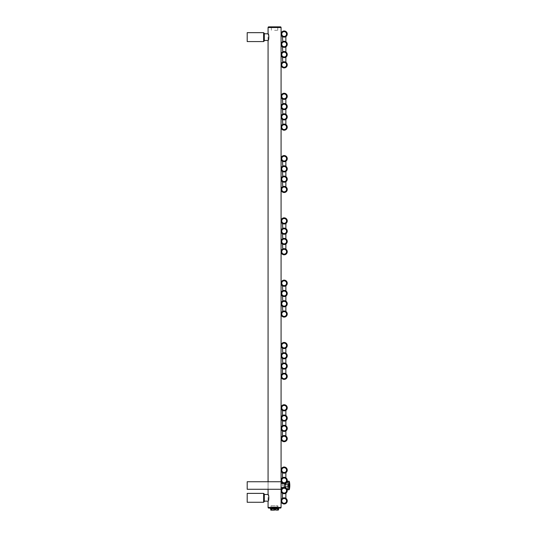 <?xml version="1.0" encoding="UTF-8"?>
<svg xmlns="http://www.w3.org/2000/svg" width="537" height="537" viewBox="0 0 537 537"><rect width="100%" height="100%" fill="white"/><g stroke="black" fill="none" stroke-linecap="round" stroke-linejoin="round"><path stroke-width="0.4" stroke-dasharray="2.69 2.01" d="M247.195 493.375L247.195 502.276M264.305 497.826L264.305 494.49L264.305 497.826M264.305 40.886L264.305 33.354M264.305 33.784L264.305 40.456L264.305 33.784M264.305 501.162L264.305 494.49M268.07 494.49C269.064 494.329 269.064 501.33 268.07 501.162M268.07 481.743L268.07 489.274M268.07 33.784C269.064 33.616 269.064 40.617 268.07 40.456M281.079 481.743L281.079 489.274L281.079 481.743M280.395 26.85L268.755 26.85L280.395 26.85M274.575 26.85L270.708 26.85L278.441 26.85L274.575 26.85L278.441 26.85L277.757 27.535L271.393 27.535L277.757 27.535L271.393 27.535L277.757 27.535L278.441 26.85M274.575 30.273L277.757 30.273L274.575 30.273M268.755 508.096L280.395 508.096M247.195 32.67L247.195 41.571M268.07 27.535L268.07 507.411L281.079 507.411L268.07 507.411L281.079 507.411L281.079 27.535L268.07 27.535M281.079 34.039A3.081 3.081 0 0 1 284.16 30.958A3.081 3.081 0 0 1 287.241 34.039A3.081 3.081 0 0 1 284.16 37.12A3.081 3.081 0 0 1 281.079 34.039M283.449 37.033L282.925 36.858L283.449 37.033M284.932 37.019L285.395 36.858L284.932 37.019M284.932 47.29L285.395 47.128L284.932 47.29M283.449 47.303L282.925 47.128L283.449 47.303M287.241 44.309A3.081 3.081 0 0 1 284.16 47.384A3.081 3.081 0 0 1 281.079 44.309A3.081 3.081 0 0 1 284.16 41.228A3.081 3.081 0 0 1 287.241 44.309A3.081 3.081 0 0 1 284.16 47.384A3.081 3.081 0 0 1 281.079 44.309M283.449 41.309L282.925 41.483L283.449 41.309M284.932 41.322L285.395 41.483L284.932 41.322M283.449 51.579L282.925 51.753L283.449 51.579M284.932 51.592L285.395 51.753L284.932 51.592M281.079 54.573A3.081 3.081 0 0 1 284.16 51.492A3.081 3.081 0 0 1 287.241 54.573A3.081 3.081 0 0 1 284.16 57.654A3.081 3.081 0 0 1 281.079 54.573A3.081 3.081 0 0 1 284.16 51.492A3.081 3.081 0 0 1 287.241 54.573M283.449 57.573L282.925 57.399L283.449 57.573M284.932 57.56L285.395 57.399L284.932 57.56M284.932 61.862L285.395 62.024L284.932 61.862M283.449 61.842L282.925 62.024L283.449 61.842M281.079 64.843A3.081 3.081 0 0 1 284.16 61.762A3.081 3.081 0 0 1 287.241 64.843A3.081 3.081 0 0 1 284.16 67.924A3.081 3.081 0 0 1 281.079 64.843A3.081 3.081 0 0 1 284.16 61.762A3.081 3.081 0 0 1 287.241 64.843M281.079 487.475L281.079 483.535L281.079 487.475M284.16 487.475L284.16 483.535M247.195 489.274L247.195 481.743M281.079 96.331A3.081 3.081 0 0 1 284.16 93.25A3.081 3.081 0 0 1 287.241 96.331A3.081 3.081 0 0 1 284.16 99.412A3.081 3.081 0 0 1 281.079 96.331M283.449 99.332L282.925 99.157L283.449 99.332M284.932 99.318L285.395 99.157L284.932 99.318M284.932 109.582L285.395 109.427L284.932 109.582M283.449 109.602L282.925 109.427L283.449 109.602M287.241 106.601A3.081 3.081 0 0 1 284.16 109.682A3.081 3.081 0 0 1 281.079 106.601A3.081 3.081 0 0 0 284.16 109.682A3.081 3.081 0 0 0 287.241 106.601M284.986 103.634A3.081 3.081 0 0 1 285.872 104.037M283.449 103.601L282.925 103.782L283.449 103.601M284.932 103.621L285.395 103.782L284.932 103.621M283.449 113.871L282.925 114.045L283.449 113.871M284.932 113.891L285.395 114.045L284.932 113.891M281.079 116.871A3.081 3.081 0 0 1 284.16 113.79A3.081 3.081 0 0 1 287.241 116.871A3.081 3.081 0 0 1 284.16 119.952A3.081 3.081 0 0 1 281.079 116.871A3.081 3.081 0 0 1 284.16 113.79A3.081 3.081 0 0 1 287.241 116.871M283.449 119.865L282.925 119.691L283.449 119.865M284.932 119.852L285.395 119.691L284.932 119.852M284.932 124.154L285.395 124.316L284.932 124.154M283.449 124.141L282.925 124.316L283.449 124.141M281.079 127.141A3.081 3.081 0 0 1 284.16 124.06A3.081 3.081 0 0 1 287.241 127.141A3.081 3.081 0 0 1 284.16 130.216A3.081 3.081 0 0 1 281.079 127.141A3.081 3.081 0 0 1 284.16 124.06A3.081 3.081 0 0 1 287.241 127.141M281.079 158.63A3.081 3.081 0 0 1 284.16 155.549A3.081 3.081 0 0 1 287.241 158.63A3.081 3.081 0 0 1 284.16 161.711A3.081 3.081 0 0 1 281.079 158.63M283.449 161.624L282.925 161.449L283.449 161.624M284.932 161.61L285.395 161.449L284.932 161.61M284.932 171.88L285.395 171.719L284.932 171.88M283.449 171.894L282.925 171.719L283.449 171.894M287.241 168.893A3.081 3.081 0 0 1 284.16 171.974A3.081 3.081 0 0 1 281.079 168.893A3.081 3.081 0 0 0 284.16 171.974A3.081 3.081 0 0 0 287.241 168.893M284.986 165.926A3.081 3.081 0 0 1 285.872 166.336M283.449 165.899L282.925 166.074L283.449 165.899M284.932 165.913L285.395 166.074L284.932 165.913M283.449 176.17L282.925 176.344L283.449 176.17M284.932 176.183L285.395 176.344L284.932 176.183M281.079 179.163A3.081 3.081 0 0 1 284.16 176.082A3.081 3.081 0 0 1 287.241 179.163A3.081 3.081 0 0 1 284.16 182.244A3.081 3.081 0 0 1 281.079 179.163A3.081 3.081 0 0 1 284.16 176.082A3.081 3.081 0 0 1 287.241 179.163M283.449 182.164L282.925 181.989L283.449 182.164M284.932 182.144L285.395 181.989L284.932 182.144M284.932 186.453L285.395 186.608L284.932 186.453M283.449 186.433L282.925 186.608L283.449 186.433M281.079 189.433A3.081 3.081 0 0 1 284.16 186.352A3.081 3.081 0 0 1 287.241 189.433A3.081 3.081 0 0 1 284.16 192.514A3.081 3.081 0 0 1 281.079 189.433A3.081 3.081 0 0 1 284.16 186.352A3.081 3.081 0 0 1 287.241 189.433M281.079 220.922A3.081 3.081 0 0 1 284.16 217.841A3.081 3.081 0 0 1 287.241 220.922A3.081 3.081 0 0 1 284.16 224.003A3.081 3.081 0 0 1 281.079 220.922M283.449 223.922L282.925 223.748L283.449 223.922M284.932 223.902L285.395 223.748L284.932 223.902M284.932 234.172L285.395 234.011L284.932 234.172M283.449 234.192L282.925 234.011L283.449 234.192M287.241 231.192A3.081 3.081 0 0 1 284.16 234.273A3.081 3.081 0 0 1 281.079 231.192A3.081 3.081 0 0 1 284.16 228.111A3.081 3.081 0 0 1 287.241 231.192A3.081 3.081 0 0 1 284.16 234.273A3.081 3.081 0 0 1 281.079 231.192M283.388 228.212L282.925 228.366L283.388 228.212M284.932 228.212L285.395 228.366L284.932 228.212M283.449 238.462L282.925 238.636L283.449 238.462M284.932 238.475L285.395 238.636L284.932 238.475M281.079 241.462A3.081 3.081 0 0 1 284.16 238.381A3.081 3.081 0 0 1 287.241 241.462A3.081 3.081 0 0 1 284.16 244.543A3.081 3.081 0 0 1 281.079 241.462A3.081 3.081 0 0 1 284.16 238.381A3.081 3.081 0 0 1 287.241 241.462M283.449 244.456L282.925 244.281L283.449 244.456M284.932 244.442L285.395 244.281L284.932 244.442M284.932 248.745L285.395 248.906L284.932 248.745M283.449 248.732L282.925 248.906L283.449 248.732M281.079 251.725A3.081 3.081 0 0 1 284.16 248.644A3.081 3.081 0 0 1 287.241 251.725A3.081 3.081 0 0 1 284.16 254.807A3.081 3.081 0 0 1 281.079 251.725A3.081 3.081 0 0 1 284.16 248.644A3.081 3.081 0 0 1 287.241 251.725M281.079 283.221A3.081 3.081 0 0 1 284.16 280.139A3.081 3.081 0 0 1 287.241 283.221A3.081 3.081 0 0 1 284.16 286.302A3.081 3.081 0 0 1 281.079 283.221M283.449 286.214L282.925 286.04L283.449 286.214M284.932 286.201L285.395 286.04L284.932 286.201M284.932 296.471L285.395 296.31L284.932 296.471M283.449 296.484L282.925 296.31L283.449 296.484M287.241 293.484A3.081 3.081 0 0 1 284.16 296.565A3.081 3.081 0 0 1 281.079 293.484A3.081 3.081 0 0 1 284.16 290.403A3.081 3.081 0 0 1 287.241 293.484A3.081 3.081 0 0 1 284.16 296.565A3.081 3.081 0 0 1 281.079 293.484M283.449 290.49L282.925 290.665L283.449 290.49M284.932 290.504L285.395 290.665L284.932 290.504M283.388 300.774L282.925 300.935L283.388 300.774M284.932 300.774L285.395 300.935L284.932 300.774M281.079 303.754A3.081 3.081 0 0 1 284.16 300.673A3.081 3.081 0 0 1 287.241 303.754A3.081 3.081 0 0 1 284.16 306.835A3.081 3.081 0 0 1 281.079 303.754A3.081 3.081 0 0 1 284.16 300.673A3.081 3.081 0 0 1 287.241 303.754M283.449 306.755L282.925 306.58L283.449 306.755M284.932 306.734L285.395 306.58L284.932 306.734M284.932 311.044L285.395 311.198L284.932 311.044M283.388 311.044L282.925 311.198L283.388 311.044M281.079 314.024A3.081 3.081 0 0 1 284.16 310.943A3.081 3.081 0 0 1 287.241 314.024A3.081 3.081 0 0 1 284.16 317.105A3.081 3.081 0 0 1 281.079 314.024A3.081 3.081 0 0 1 284.16 310.943A3.081 3.081 0 0 1 287.241 314.024M281.079 345.513A3.081 3.081 0 0 1 284.16 342.431A3.081 3.081 0 0 1 287.241 345.513A3.081 3.081 0 0 1 284.16 348.594A3.081 3.081 0 0 1 281.079 345.513M283.388 348.493L282.925 348.338L283.388 348.493M284.932 348.493L285.395 348.338L284.932 348.493M284.932 358.763L285.395 358.602L284.932 358.763M283.388 358.763L282.925 358.602L283.388 358.763M287.241 355.783A3.081 3.081 0 0 1 284.16 358.864A3.081 3.081 0 0 1 281.079 355.783A3.081 3.081 0 0 1 284.16 352.702A3.081 3.081 0 0 1 287.241 355.783A3.081 3.081 0 0 1 284.16 358.864A3.081 3.081 0 0 1 281.079 355.783M283.449 352.782L282.925 352.957L283.449 352.782M284.932 352.802L285.395 352.957L284.932 352.802M283.449 363.052L282.925 363.227L283.449 363.052M284.932 363.066L285.395 363.227L284.932 363.066M281.079 366.053A3.081 3.081 0 0 1 284.16 362.972A3.081 3.081 0 0 1 287.241 366.053A3.081 3.081 0 0 1 284.16 369.134A3.081 3.081 0 0 1 281.079 366.053A3.081 3.081 0 0 1 284.16 362.972A3.081 3.081 0 0 1 287.241 366.053M283.449 369.047L282.925 368.872L283.449 369.047M284.932 369.033L285.395 368.872L284.932 369.033M283.449 373.322L282.925 373.497L283.449 373.322M281.079 376.316A3.081 3.081 0 0 1 284.16 373.235A3.081 3.081 0 0 1 287.241 376.316A3.081 3.081 0 0 0 284.16 373.235A3.081 3.081 0 0 0 281.079 376.316M287.241 407.811A3.081 3.081 0 0 1 284.16 410.886A3.081 3.081 0 0 1 281.079 407.811M283.449 410.805L282.925 410.63L283.449 410.805M284.932 410.792L285.395 410.63L284.932 410.792M284.932 421.062L285.395 420.901L284.932 421.062M283.449 421.075L282.925 420.901L283.449 421.075M287.241 418.075A3.081 3.081 0 0 1 284.16 421.156A3.081 3.081 0 0 1 281.079 418.075A3.081 3.081 0 0 1 284.16 414.994A3.081 3.081 0 0 1 287.241 418.075A3.081 3.081 0 0 1 284.16 421.156A3.081 3.081 0 0 1 281.079 418.075M283.449 415.081L282.925 415.255L283.449 415.081M283.449 425.344L282.925 425.526L283.449 425.344M281.079 428.345A3.081 3.081 0 0 1 284.16 425.264A3.081 3.081 0 0 1 287.241 428.345A3.081 3.081 0 0 1 284.16 431.426A3.081 3.081 0 0 1 281.079 428.345A3.081 3.081 0 0 1 284.16 425.264A3.081 3.081 0 0 1 287.241 428.345M283.388 431.325L282.925 431.171L283.388 431.325M284.932 431.325L285.395 431.171L284.932 431.325M283.449 435.614L282.925 435.789L283.449 435.614M281.079 438.615A3.081 3.081 0 0 1 284.16 435.534A3.081 3.081 0 0 1 287.241 438.615A3.081 3.081 0 0 0 284.16 435.534A3.081 3.081 0 0 0 281.079 438.615M281.079 470.103A3.081 3.081 0 0 1 284.16 467.022A3.081 3.081 0 0 1 287.241 470.103A3.081 3.081 0 0 1 284.16 473.184A3.081 3.081 0 0 1 281.079 470.103M283.449 473.104L282.925 472.922L283.449 473.104M284.932 473.084L285.395 472.922L284.932 473.084M284.932 483.354L285.395 483.193L284.932 483.354M283.449 483.367L282.925 483.193L283.449 483.367M287.241 480.373A3.081 3.081 0 0 1 284.16 483.454A3.081 3.081 0 0 1 281.079 480.373A3.081 3.081 0 0 1 284.16 477.292A3.081 3.081 0 0 1 287.241 480.373A3.081 3.081 0 0 1 284.16 483.454A3.081 3.081 0 0 1 281.079 480.373M283.449 477.373L282.925 477.547L283.449 477.373M283.449 487.643L282.925 487.818L283.449 487.643M281.079 490.637A3.081 3.081 0 0 1 284.16 487.562A3.081 3.081 0 0 1 287.241 490.637A3.081 3.081 0 0 1 284.16 493.718A3.081 3.081 0 0 1 281.079 490.637A3.081 3.081 0 0 1 284.16 487.562A3.081 3.081 0 0 1 287.241 490.637M283.449 493.637L282.925 493.463L283.449 493.637M284.932 493.624L285.395 493.463L284.932 493.624M283.449 497.913L282.925 498.088L283.449 497.913M281.079 500.907A3.081 3.081 0 0 1 284.16 497.826A3.081 3.081 0 0 1 287.241 500.907A3.081 3.081 0 0 0 284.16 497.826A3.081 3.081 0 0 0 281.079 500.907M274.964 508.539L271.48 508.539L274.964 508.539M274.964 509.808L271.48 509.808L277.676 509.808L271.48 509.808L271.48 508.539L271.48 509.808L277.676 509.808L277.676 508.539L277.676 509.808L274.964 509.808M274.904 508.539L271.937 508.539L277.213 508.539L271.937 508.539L271.937 507.002L277.213 507.002L271.937 507.002L277.213 507.002L271.937 507.002L271.252 505.8L277.897 505.8L271.252 505.8L277.897 505.8L271.252 505.8L271.937 507.002L271.937 508.539L277.213 508.539L277.213 507.002L277.897 505.8L277.213 507.002L277.213 508.539L274.904 508.539M275.018 505.8L271.057 505.8L275.018 505.8M275.018 508.096L271.057 508.096L278.092 508.096L278.092 505.8L278.092 508.096L271.057 508.096L271.057 505.8L271.057 508.096L275.018 508.096M275.092 508.096L270.453 508.096L275.092 508.096M275.427 509.982L273.702 510.15L275.427 509.982L275.427 508.848L278.233 508.848L278.495 509.982L278.703 508.848L278.059 508.848L278.059 509.982L277.642 509.982L277.642 508.848L274.4 508.848L274.4 509.982L272.816 510.15L275.447 510.15L274.4 509.982L274.4 508.848L277.642 508.848L274.4 508.848L277.642 508.848L277.642 509.982L276.595 510.15L278.2 510.15L278.059 508.848L278.703 508.848L278.703 508.096M270.95 510.15L272.554 510.15L270.796 510.15L271.823 510.15L270.655 509.982L271.823 510.15L270.917 509.982L270.917 508.848L273.722 508.848L270.917 508.848L273.722 508.848L270.917 508.848L270.917 509.982L270.453 508.848L271.091 508.848L271.091 509.982M276.333 510.15L278.233 509.982M277.327 510.15L273.722 509.982L273.722 508.848L273.722 509.982L271.823 510.15L278.495 509.982M271.507 509.982L271.507 508.848L274.749 508.848L274.749 509.982M271.507 508.848L274.749 508.848L271.507 508.848M273.702 510.15L272.554 510.15M275.427 508.848L278.233 508.848L275.427 508.848M270.655 508.848L271.091 508.848L270.453 508.848L270.453 508.096M270.829 508.096L278.354 508.096L270.802 508.096L278.354 508.096L270.802 508.096L270.802 507.586L278.354 507.586L270.802 507.586L278.354 507.586L270.802 507.586L270.802 508.096M288.611 486.535L288.611 484.481L288.611 486.535L285.187 486.535L285.187 484.481L285.187 486.448M285.288 483.575L285.275 486.361L288.611 486.361L288.611 484.649L288.611 486.361L289.121 485.508L288.611 484.649L285.275 484.649L285.288 487.435M286.214 483.065L286.214 484.26M286.214 487.952L286.214 486.75C285.375 487.153 285.375 487.549 286.214 487.952L286.214 486.75M263.62 502.276L263.62 493.375M263.62 41.571L263.62 32.67M281.764 34.039A2.396 2.396 0 0 1 284.16 31.643A2.396 2.396 0 0 1 286.557 34.039A2.396 2.396 0 0 1 284.16 36.435A2.396 2.396 0 0 1 281.764 34.039M281.764 44.309A2.396 2.396 0 0 1 284.16 41.913A2.396 2.396 0 0 1 286.557 44.309A2.396 2.396 0 0 1 284.16 46.706A2.396 2.396 0 0 1 281.764 44.309M281.764 54.573A2.396 2.396 0 0 1 284.16 52.176A2.396 2.396 0 0 1 286.557 54.573A2.396 2.396 0 0 1 284.16 56.969A2.396 2.396 0 0 1 281.764 54.573M281.764 64.843A2.396 2.396 0 0 1 284.16 62.446A2.396 2.396 0 0 1 286.557 64.843A2.396 2.396 0 0 1 284.16 67.239A2.396 2.396 0 0 1 281.764 64.843M281.764 96.331A2.396 2.396 0 0 1 284.16 93.935A2.396 2.396 0 0 1 286.557 96.331A2.396 2.396 0 0 1 284.16 98.727A2.396 2.396 0 0 1 281.764 96.331M281.764 106.601A2.396 2.396 0 0 1 284.16 104.205A2.396 2.396 0 0 1 286.557 106.601A2.396 2.396 0 0 1 284.16 108.998A2.396 2.396 0 0 1 281.764 106.601M281.764 116.871A2.396 2.396 0 0 1 284.16 114.475A2.396 2.396 0 0 1 286.557 116.871A2.396 2.396 0 0 1 284.16 119.268A2.396 2.396 0 0 1 281.764 116.871M281.764 127.141A2.396 2.396 0 0 1 284.16 124.745A2.396 2.396 0 0 1 286.557 127.141A2.396 2.396 0 0 1 284.16 129.531A2.396 2.396 0 0 1 281.764 127.141M281.764 158.63A2.396 2.396 0 0 1 284.16 156.233A2.396 2.396 0 0 1 286.557 158.63A2.396 2.396 0 0 1 284.16 161.026A2.396 2.396 0 0 1 281.764 158.63M281.764 168.893A2.396 2.396 0 0 1 284.16 166.504A2.396 2.396 0 0 1 286.557 168.893A2.396 2.396 0 0 1 284.16 171.29A2.396 2.396 0 0 1 281.764 168.893M281.764 179.163A2.396 2.396 0 0 1 284.16 176.767A2.396 2.396 0 0 1 286.557 179.163A2.396 2.396 0 0 1 284.16 181.56A2.396 2.396 0 0 1 281.764 179.163M281.764 189.433A2.396 2.396 0 0 1 284.16 187.037A2.396 2.396 0 0 1 286.557 189.433A2.396 2.396 0 0 1 284.16 191.83A2.396 2.396 0 0 1 281.764 189.433M281.764 220.922A2.396 2.396 0 0 1 284.16 218.525A2.396 2.396 0 0 1 286.557 220.922A2.396 2.396 0 0 1 284.16 223.318A2.396 2.396 0 0 1 281.764 220.922M281.764 231.192A2.396 2.396 0 0 1 284.16 228.796A2.396 2.396 0 0 1 286.557 231.192A2.396 2.396 0 0 1 284.16 233.588A2.396 2.396 0 0 1 281.764 231.192M281.764 241.462A2.396 2.396 0 0 1 284.16 239.066A2.396 2.396 0 0 1 286.557 241.462A2.396 2.396 0 0 1 284.16 243.858A2.396 2.396 0 0 1 281.764 241.462M281.764 251.725A2.396 2.396 0 0 1 284.16 249.329A2.396 2.396 0 0 1 286.557 251.725A2.396 2.396 0 0 1 284.16 254.122A2.396 2.396 0 0 1 281.764 251.725M281.764 283.221A2.396 2.396 0 0 1 284.16 280.824A2.396 2.396 0 0 1 286.557 283.221A2.396 2.396 0 0 1 284.16 285.617A2.396 2.396 0 0 1 281.764 283.221M281.764 293.484A2.396 2.396 0 0 1 284.16 291.088A2.396 2.396 0 0 1 286.557 293.484A2.396 2.396 0 0 1 284.16 295.88A2.396 2.396 0 0 1 281.764 293.484M281.764 303.754A2.396 2.396 0 0 1 284.16 301.358A2.396 2.396 0 0 1 286.557 303.754A2.396 2.396 0 0 1 284.16 306.15A2.396 2.396 0 0 1 281.764 303.754M281.764 314.024A2.396 2.396 0 0 1 284.16 311.628A2.396 2.396 0 0 1 286.557 314.024A2.396 2.396 0 0 1 284.16 316.421A2.396 2.396 0 0 1 281.764 314.024M281.764 345.513A2.396 2.396 0 0 1 284.16 343.116A2.396 2.396 0 0 1 286.557 345.513A2.396 2.396 0 0 1 284.16 347.909A2.396 2.396 0 0 1 281.764 345.513M281.764 355.783A2.396 2.396 0 0 1 284.16 353.386A2.396 2.396 0 0 1 286.557 355.783A2.396 2.396 0 0 1 284.16 358.179A2.396 2.396 0 0 1 281.764 355.783M281.764 366.053A2.396 2.396 0 0 1 284.16 363.656A2.396 2.396 0 0 1 286.557 366.053A2.396 2.396 0 0 1 284.16 368.449A2.396 2.396 0 0 1 281.764 366.053M281.764 376.316A2.396 2.396 0 0 1 284.16 373.92A2.396 2.396 0 0 1 286.557 376.316A2.396 2.396 0 0 1 284.16 378.713A2.396 2.396 0 0 1 281.764 376.316M281.764 407.811A2.396 2.396 0 0 1 284.16 405.415A2.396 2.396 0 0 1 286.557 407.811A2.396 2.396 0 0 1 284.16 410.201A2.396 2.396 0 0 1 281.764 407.811M281.764 418.075A2.396 2.396 0 0 1 284.16 415.678A2.396 2.396 0 0 1 286.557 418.075A2.396 2.396 0 0 1 284.16 420.471A2.396 2.396 0 0 1 281.764 418.075M281.764 428.345A2.396 2.396 0 0 1 284.16 425.948A2.396 2.396 0 0 1 286.557 428.345A2.396 2.396 0 0 1 284.16 430.741A2.396 2.396 0 0 1 281.764 428.345M281.764 438.615A2.396 2.396 0 0 1 284.16 436.219A2.396 2.396 0 0 1 286.557 438.615A2.396 2.396 0 0 1 284.16 441.011A2.396 2.396 0 0 1 281.764 438.615M281.764 470.103A2.396 2.396 0 0 1 284.16 467.707A2.396 2.396 0 0 1 286.557 470.103A2.396 2.396 0 0 1 284.16 472.5A2.396 2.396 0 0 1 281.764 470.103M281.764 480.373A2.396 2.396 0 0 1 284.16 477.977A2.396 2.396 0 0 1 286.557 480.373A2.396 2.396 0 0 1 284.16 482.77A2.396 2.396 0 0 1 281.764 480.373M281.764 490.637A2.396 2.396 0 0 1 284.16 488.247A2.396 2.396 0 0 1 286.557 490.637A2.396 2.396 0 0 1 284.16 493.033A2.396 2.396 0 0 1 281.764 490.637M281.764 500.907A2.396 2.396 0 0 1 284.16 498.511A2.396 2.396 0 0 1 286.557 500.907A2.396 2.396 0 0 1 284.16 503.303A2.396 2.396 0 0 1 281.764 500.907M287.899 481.266L287.899 487.374M287.973 489.784L287.973 481.226M289.02 481.226L289.02 489.784M289.356 481.494L289.356 489.516M287.899 489.744L287.899 489.308M271.393 27.535L270.708 26.85L271.393 27.535L271.393 30.273L271.393 27.535M277.757 30.273L277.757 27.535L277.757 30.273M282.449 483.535L282.449 487.475M285.872 483.266L285.872 487.744M278.354 508.096L278.354 507.586L278.354 508.096M288.611 484.481L285.187 484.481"/><path stroke-width="0.81" d="M247.195 497.826L247.195 493.375L263.62 493.375L263.62 502.276L247.195 502.276L247.195 497.826M264.305 494.49L264.305 501.592L264.305 501.162L268.07 501.162C269.064 501.33 269.064 494.329 268.07 494.49L264.305 494.49M263.62 32.67L264.305 33.354L264.305 40.886L263.62 41.571L247.195 41.571L247.195 32.67L263.62 32.67L263.62 41.571M281.079 481.743L247.195 481.743L247.195 489.274L281.079 489.274L281.079 27.535A0.685 0.685 0 0 0 280.395 26.85A0.685 0.685 0 0 1 281.079 27.535L268.07 27.535A0.685 0.685 0 0 1 268.755 26.85L280.395 26.85L268.755 26.85A0.685 0.685 0 0 0 268.07 27.535L268.07 33.784C269.064 33.616 269.064 40.617 268.07 40.456L268.07 481.743M268.07 489.274L268.07 494.49M281.079 489.274L281.079 507.411L268.07 507.411L268.07 501.162M268.07 40.456L264.305 40.456M268.07 33.784L264.305 33.784M274.575 26.85L278.441 26.85M280.395 508.096A0.685 0.685 0 0 0 281.079 507.411A0.685 0.685 0 0 1 280.395 508.096L268.755 508.096A0.685 0.685 0 0 1 268.07 507.411A0.685 0.685 0 0 0 268.755 508.096M282.871 36.838L282.449 36.597L282.871 36.838M285.449 36.838L285.872 36.597L285.449 36.838M287.241 34.039A3.081 3.081 0 0 0 284.16 30.958A3.081 3.081 0 0 0 281.079 34.039A3.081 3.081 0 0 0 284.16 37.12A3.081 3.081 0 0 0 287.241 34.039A3.081 3.081 0 0 0 284.16 30.958A3.081 3.081 0 0 0 281.079 34.039A3.081 3.081 0 0 0 284.16 37.12A3.081 3.081 0 0 0 287.241 34.039M287.241 44.309A3.081 3.081 0 0 0 284.16 41.228A3.081 3.081 0 0 0 281.079 44.309A3.081 3.081 0 0 0 284.16 47.384A3.081 3.081 0 0 0 287.241 44.309M285.449 47.102L285.872 46.867L285.449 47.102M282.871 47.102L282.449 46.867L282.871 47.102M282.449 36.597L282.771 41.557M285.449 41.51L285.872 41.745L285.449 41.51M283.872 51.505L284.469 51.512M282.449 46.867L282.771 51.827M285.449 51.774L285.872 52.015L285.449 51.774M282.871 57.372L282.449 57.137L282.871 57.372M285.449 57.372L285.872 57.137L285.449 57.372M281.079 54.573A3.081 3.081 0 0 0 284.16 57.654A3.081 3.081 0 0 0 287.241 54.573A3.081 3.081 0 0 0 284.16 51.492A3.081 3.081 0 0 0 281.079 54.573A3.081 3.081 0 0 0 284.16 57.654A3.081 3.081 0 0 0 287.241 54.573A3.081 3.081 0 0 0 284.16 51.492A3.081 3.081 0 0 0 281.079 54.573M283.872 61.775L284.469 61.782M282.449 57.137L282.771 62.091M281.079 64.843A3.081 3.081 0 0 0 284.16 67.924A3.081 3.081 0 0 0 287.241 64.843A3.081 3.081 0 0 0 284.16 61.762A3.081 3.081 0 0 0 281.079 64.843A3.081 3.081 0 0 0 284.16 67.924A3.081 3.081 0 0 0 287.241 64.843A3.081 3.081 0 0 0 284.16 61.762A3.081 3.081 0 0 0 281.079 64.843M281.079 483.535L284.16 483.535L284.16 487.475L281.079 487.475M282.871 99.13L282.449 98.895L282.871 99.13M285.449 99.13L285.872 98.895L285.449 99.13M287.241 96.331A3.081 3.081 0 0 0 284.16 93.25A3.081 3.081 0 0 0 281.079 96.331A3.081 3.081 0 0 0 284.16 99.412A3.081 3.081 0 0 0 287.241 96.331A3.081 3.081 0 0 0 284.16 93.25A3.081 3.081 0 0 0 281.079 96.331A3.081 3.081 0 0 0 284.16 99.412A3.081 3.081 0 0 0 287.241 96.331M287.241 106.601A3.081 3.081 0 0 0 284.16 103.52A3.081 3.081 0 0 0 281.079 106.601A3.081 3.081 0 0 0 284.16 109.682A3.081 3.081 0 0 0 285.872 104.037L285.449 103.802L285.872 104.037L285.872 98.895M285.449 109.4L285.872 109.165L285.449 109.4M282.871 109.4L282.449 109.165L282.871 109.4M281.079 106.601A3.081 3.081 0 0 1 284.986 103.634M282.449 98.895L282.771 103.849M282.449 109.165L282.771 114.119M285.449 114.072L285.872 114.307L285.449 114.072M282.871 119.67L282.449 119.429L282.871 119.67M285.449 119.67L285.872 119.429L285.449 119.67M281.079 116.871A3.081 3.081 0 0 0 284.16 119.952A3.081 3.081 0 0 0 287.241 116.871A3.081 3.081 0 0 0 284.16 113.79A3.081 3.081 0 0 0 281.079 116.871A3.081 3.081 0 0 0 284.16 119.952A3.081 3.081 0 0 0 287.241 116.871A3.081 3.081 0 0 0 284.16 113.79A3.081 3.081 0 0 0 281.079 116.871M283.872 124.074L284.469 124.074M285.449 124.342L285.872 124.577L285.449 124.342M282.449 119.429L282.771 124.389M281.079 127.141A3.081 3.081 0 0 0 284.16 130.216A3.081 3.081 0 0 0 287.241 127.141A3.081 3.081 0 0 0 284.16 124.06A3.081 3.081 0 0 0 281.079 127.141A3.081 3.081 0 0 0 284.16 130.216A3.081 3.081 0 0 0 287.241 127.141A3.081 3.081 0 0 0 284.16 124.06A3.081 3.081 0 0 0 281.079 127.141M282.871 161.429L282.449 161.187L282.871 161.429M285.449 161.429L285.872 161.187L285.449 161.429M287.241 158.63A3.081 3.081 0 0 0 284.16 155.549A3.081 3.081 0 0 0 281.079 158.63A3.081 3.081 0 0 0 284.16 161.711A3.081 3.081 0 0 0 287.241 158.63A3.081 3.081 0 0 0 284.16 155.549A3.081 3.081 0 0 0 281.079 158.63A3.081 3.081 0 0 0 284.16 161.711A3.081 3.081 0 0 0 287.241 158.63M287.241 168.893A3.081 3.081 0 0 0 284.16 165.819A3.081 3.081 0 0 0 281.079 168.893A3.081 3.081 0 0 0 284.16 171.974A3.081 3.081 0 0 0 285.872 166.336L285.449 166.101L285.872 166.336L285.872 161.187M285.449 171.692L285.872 171.457L285.449 171.692M282.871 171.692L282.449 171.457L282.871 171.692M281.079 168.893A3.081 3.081 0 0 1 284.986 165.926M282.449 161.187L282.771 166.148M282.449 171.457L282.771 176.411M285.449 176.364L285.872 176.606L285.449 176.364M282.871 181.962L282.449 181.728L282.871 181.962M285.449 181.962L285.872 181.728L285.449 181.962M281.079 179.163A3.081 3.081 0 0 0 284.16 182.244A3.081 3.081 0 0 0 287.241 179.163A3.081 3.081 0 0 0 284.16 176.082A3.081 3.081 0 0 0 281.079 179.163A3.081 3.081 0 0 0 284.16 182.244A3.081 3.081 0 0 0 287.241 179.163A3.081 3.081 0 0 0 284.16 176.082A3.081 3.081 0 0 0 281.079 179.163M283.872 186.366L284.469 186.366M285.449 186.634L285.872 186.869L285.449 186.634M282.449 181.728L282.771 186.681M281.079 189.433A3.081 3.081 0 0 0 284.16 192.514A3.081 3.081 0 0 0 287.241 189.433A3.081 3.081 0 0 0 284.16 186.352A3.081 3.081 0 0 0 281.079 189.433A3.081 3.081 0 0 0 284.16 192.514A3.081 3.081 0 0 0 287.241 189.433A3.081 3.081 0 0 0 284.16 186.352A3.081 3.081 0 0 0 281.079 189.433M282.871 223.721L282.449 223.486L282.871 223.721M285.449 223.721L285.872 223.486L285.449 223.721M287.241 220.922A3.081 3.081 0 0 0 284.16 217.841A3.081 3.081 0 0 0 281.079 220.922A3.081 3.081 0 0 0 284.16 224.003A3.081 3.081 0 0 0 287.241 220.922A3.081 3.081 0 0 0 284.16 217.841A3.081 3.081 0 0 0 281.079 220.922A3.081 3.081 0 0 0 284.16 224.003A3.081 3.081 0 0 0 287.241 220.922M287.241 231.192A3.081 3.081 0 0 0 284.16 228.111A3.081 3.081 0 0 0 281.079 231.192A3.081 3.081 0 0 0 284.16 234.273A3.081 3.081 0 0 0 287.241 231.192M285.449 233.991L285.872 233.756L285.449 233.991M282.871 233.991L282.449 233.756L282.871 233.991M282.449 223.486L282.771 228.44M285.449 228.393L285.872 228.628L285.449 228.393M282.449 233.756L282.771 238.71M285.449 238.663L285.872 238.898L285.449 238.663M282.871 244.261L282.449 244.02L282.871 244.261M285.449 244.261L285.872 244.02L285.449 244.261M281.079 241.462A3.081 3.081 0 0 0 284.16 244.543A3.081 3.081 0 0 0 287.241 241.462A3.081 3.081 0 0 0 284.16 238.381A3.081 3.081 0 0 0 281.079 241.462A3.081 3.081 0 0 0 284.16 244.543A3.081 3.081 0 0 0 287.241 241.462A3.081 3.081 0 0 0 284.16 238.381A3.081 3.081 0 0 0 281.079 241.462M283.872 248.665L284.469 248.665M285.449 248.933L285.872 249.168L285.449 248.933M282.449 244.02L282.771 248.98M281.079 251.725A3.081 3.081 0 0 0 284.16 254.807A3.081 3.081 0 0 0 287.241 251.725A3.081 3.081 0 0 0 284.16 248.644A3.081 3.081 0 0 0 281.079 251.725A3.081 3.081 0 0 0 284.16 254.807A3.081 3.081 0 0 0 287.241 251.725A3.081 3.081 0 0 0 284.16 248.644A3.081 3.081 0 0 0 281.079 251.725M282.871 286.02L282.449 285.778L282.871 286.02M285.449 286.02L285.872 285.778L285.449 286.02M287.241 283.221A3.081 3.081 0 0 0 284.16 280.139A3.081 3.081 0 0 0 281.079 283.221A3.081 3.081 0 0 0 284.16 286.302A3.081 3.081 0 0 0 287.241 283.221A3.081 3.081 0 0 0 284.16 280.139A3.081 3.081 0 0 0 281.079 283.221A3.081 3.081 0 0 0 284.16 286.302A3.081 3.081 0 0 0 287.241 283.221M287.241 293.484A3.081 3.081 0 0 0 284.16 290.403A3.081 3.081 0 0 0 281.079 293.484A3.081 3.081 0 0 0 284.16 296.565A3.081 3.081 0 0 0 287.241 293.484M285.449 296.283L285.872 296.048L285.449 296.283M282.871 296.283L282.449 296.048L282.871 296.283M282.449 285.778L282.771 290.739M285.449 290.685L285.872 290.926L285.449 290.685M282.449 296.048L282.771 301.002M285.449 300.955L285.872 301.197L285.449 300.955M282.871 306.553L282.449 306.318L282.871 306.553M285.449 306.553L285.872 306.318L285.449 306.553M281.079 303.754A3.081 3.081 0 0 0 284.16 306.835A3.081 3.081 0 0 0 287.241 303.754A3.081 3.081 0 0 0 284.16 300.673A3.081 3.081 0 0 0 281.079 303.754A3.081 3.081 0 0 0 284.16 306.835A3.081 3.081 0 0 0 287.241 303.754A3.081 3.081 0 0 0 284.16 300.673A3.081 3.081 0 0 0 281.079 303.754M283.872 310.957L284.469 310.957M285.449 311.225L285.872 311.46L285.449 311.225M282.449 306.318L282.771 311.272M281.079 314.024A3.081 3.081 0 0 0 284.16 317.105A3.081 3.081 0 0 0 287.241 314.024A3.081 3.081 0 0 0 284.16 310.943A3.081 3.081 0 0 0 281.079 314.024A3.081 3.081 0 0 0 284.16 317.105A3.081 3.081 0 0 0 287.241 314.024A3.081 3.081 0 0 0 284.16 310.943A3.081 3.081 0 0 0 281.079 314.024M282.871 348.312L282.449 348.077L282.871 348.312M285.449 348.312L285.872 348.077L285.449 348.312M287.241 345.513A3.081 3.081 0 0 0 284.16 342.431A3.081 3.081 0 0 0 281.079 345.513A3.081 3.081 0 0 0 284.16 348.594A3.081 3.081 0 0 0 287.241 345.513A3.081 3.081 0 0 0 284.16 342.431A3.081 3.081 0 0 0 281.079 345.513A3.081 3.081 0 0 0 284.16 348.594A3.081 3.081 0 0 0 287.241 345.513M287.241 355.783A3.081 3.081 0 0 0 284.16 352.702A3.081 3.081 0 0 0 281.079 355.783A3.081 3.081 0 0 0 284.16 358.864A3.081 3.081 0 0 0 287.241 355.783M285.449 358.582L285.872 358.34L285.449 358.582M282.871 358.582L282.449 358.34L282.871 358.582M282.449 348.077L282.771 353.031M282.449 358.34L282.771 363.301M285.449 363.254L285.872 363.489L285.449 363.254M282.871 368.845L282.449 368.61L282.871 368.845M285.449 368.845L285.872 368.61L285.449 368.845M281.079 366.053A3.081 3.081 0 0 0 284.16 369.134A3.081 3.081 0 0 0 287.241 366.053A3.081 3.081 0 0 0 284.16 362.972A3.081 3.081 0 0 0 281.079 366.053A3.081 3.081 0 0 0 284.16 369.134A3.081 3.081 0 0 0 287.241 366.053A3.081 3.081 0 0 0 284.16 362.972A3.081 3.081 0 0 0 281.079 366.053M282.449 368.61L282.449 373.759L282.871 373.517L282.522 373.712M287.241 376.316A3.081 3.081 0 0 1 284.16 379.397A3.081 3.081 0 0 1 281.079 376.316A3.081 3.081 0 0 0 284.16 379.397A3.081 3.081 0 0 0 287.241 376.316A3.081 3.081 0 0 0 284.16 373.235A3.081 3.081 0 0 0 281.079 376.316A3.081 3.081 0 0 0 284.16 379.397A3.081 3.081 0 0 0 287.241 376.316A3.081 3.081 0 0 0 284.16 373.235A3.081 3.081 0 0 0 281.079 376.316M281.079 407.811A3.081 3.081 0 0 1 284.16 404.73A3.081 3.081 0 0 1 287.241 407.811A3.081 3.081 0 0 0 284.16 404.73A3.081 3.081 0 0 0 281.079 407.811A3.081 3.081 0 0 0 284.16 410.886A3.081 3.081 0 0 0 287.241 407.811A3.081 3.081 0 0 0 284.16 404.73A3.081 3.081 0 0 0 281.079 407.811A3.081 3.081 0 0 0 284.16 410.886A3.081 3.081 0 0 0 287.241 407.811M282.871 410.604L282.449 410.369L282.871 410.604M285.449 410.604L285.872 410.369L285.449 410.604M287.241 418.075A3.081 3.081 0 0 0 284.16 414.994A3.081 3.081 0 0 0 281.079 418.075A3.081 3.081 0 0 0 284.16 421.156A3.081 3.081 0 0 0 287.241 418.075M285.449 420.874L285.872 420.639L285.449 420.874M282.871 420.874L282.449 420.639L282.871 420.874M282.449 410.369L282.449 415.517L282.871 415.276L282.522 415.47M282.449 420.639L282.449 425.781L282.871 425.546L282.522 425.734M282.871 431.144L282.449 430.909L282.871 431.144M285.449 431.144L285.872 430.909L285.449 431.144M281.079 428.345A3.081 3.081 0 0 0 284.16 431.426A3.081 3.081 0 0 0 287.241 428.345A3.081 3.081 0 0 0 284.16 425.264A3.081 3.081 0 0 0 281.079 428.345A3.081 3.081 0 0 0 284.16 431.426A3.081 3.081 0 0 0 287.241 428.345A3.081 3.081 0 0 0 284.16 425.264A3.081 3.081 0 0 0 281.079 428.345M282.449 430.909L282.449 436.051L282.871 435.816L282.522 436.004M287.241 438.615A3.081 3.081 0 0 1 284.16 441.696A3.081 3.081 0 0 1 281.079 438.615A3.081 3.081 0 0 0 284.16 441.696A3.081 3.081 0 0 0 287.241 438.615A3.081 3.081 0 0 0 284.16 435.534A3.081 3.081 0 0 0 281.079 438.615A3.081 3.081 0 0 0 284.16 441.696A3.081 3.081 0 0 0 287.241 438.615A3.081 3.081 0 0 0 284.16 435.534A3.081 3.081 0 0 0 281.079 438.615M282.871 472.902L282.449 472.667L282.871 472.902M285.449 472.902L285.872 472.667L285.449 472.902M287.241 470.103A3.081 3.081 0 0 0 284.16 467.022A3.081 3.081 0 0 0 281.079 470.103A3.081 3.081 0 0 0 284.16 473.184A3.081 3.081 0 0 0 287.241 470.103A3.081 3.081 0 0 0 284.16 467.022A3.081 3.081 0 0 0 281.079 470.103A3.081 3.081 0 0 0 284.16 473.184A3.081 3.081 0 0 0 287.241 470.103M287.241 480.373A3.081 3.081 0 0 0 284.16 477.292A3.081 3.081 0 0 0 281.079 480.373A3.081 3.081 0 0 0 284.16 483.454A3.081 3.081 0 0 0 287.241 480.373M285.449 483.172L285.872 482.931L285.449 483.172M282.871 483.172L282.449 482.931L282.871 483.172M282.449 472.667L282.449 477.809L282.871 477.574L282.522 477.762M282.449 487.475L282.449 488.079L282.871 487.844L282.522 488.032M282.871 493.436L282.449 493.201L282.871 493.436M285.449 493.436L285.872 493.201L285.449 493.436M281.079 490.637A3.081 3.081 0 0 0 284.16 493.718A3.081 3.081 0 0 0 287.241 490.637A3.081 3.081 0 0 0 284.16 487.562A3.081 3.081 0 0 0 281.079 490.637A3.081 3.081 0 0 0 284.16 493.718A3.081 3.081 0 0 0 287.241 490.637A3.081 3.081 0 0 0 284.16 487.562A3.081 3.081 0 0 0 281.079 490.637M282.449 493.201L282.449 498.349L282.871 498.108L282.522 498.302M287.241 500.907A3.081 3.081 0 0 1 284.16 503.988A3.081 3.081 0 0 1 281.079 500.907A3.081 3.081 0 0 0 284.16 503.988A3.081 3.081 0 0 0 287.241 500.907A3.081 3.081 0 0 0 284.16 497.826A3.081 3.081 0 0 0 281.079 500.907A3.081 3.081 0 0 0 284.16 503.988A3.081 3.081 0 0 0 287.241 500.907A3.081 3.081 0 0 0 284.16 497.826A3.081 3.081 0 0 0 281.079 500.907M275.427 509.982L273.702 510.15L275.427 509.982L275.427 508.848L278.233 508.848L278.495 509.982L278.703 508.096M270.95 510.15L272.554 510.15L270.796 510.15L270.655 508.848M276.333 510.15L278.233 509.982M277.327 510.15L278.495 509.982M270.453 508.096L270.453 508.848L271.091 508.848L271.091 509.982M271.507 509.982L271.507 508.848L274.749 508.848L274.749 509.982M273.702 510.15L272.554 510.15M285.187 486.535L285.187 487.281M286.214 483.065L286.214 484.26C285.375 483.857 285.375 483.461 286.214 483.065L285.288 483.575M287.899 489.308L287.899 487.374L287.899 489.744L285.288 487.435M286.557 34.039A2.396 2.396 0 0 0 284.16 31.643A2.396 2.396 0 0 0 281.764 34.039A2.396 2.396 0 0 0 284.16 36.435A2.396 2.396 0 0 0 286.557 34.039M286.557 44.309A2.396 2.396 0 0 0 284.16 41.913A2.396 2.396 0 0 0 281.764 44.309A2.396 2.396 0 0 0 284.16 46.706A2.396 2.396 0 0 0 286.557 44.309M286.557 54.573A2.396 2.396 0 0 0 284.16 52.176A2.396 2.396 0 0 0 281.764 54.573A2.396 2.396 0 0 0 284.16 56.969A2.396 2.396 0 0 0 286.557 54.573M286.557 64.843A2.396 2.396 0 0 0 284.16 62.446A2.396 2.396 0 0 0 281.764 64.843A2.396 2.396 0 0 0 284.16 67.239A2.396 2.396 0 0 0 286.557 64.843M286.557 96.331A2.396 2.396 0 0 0 284.16 93.935A2.396 2.396 0 0 0 281.764 96.331A2.396 2.396 0 0 0 284.16 98.727A2.396 2.396 0 0 0 286.557 96.331M286.557 106.601A2.396 2.396 0 0 0 284.16 104.205A2.396 2.396 0 0 0 281.764 106.601A2.396 2.396 0 0 0 284.16 108.998A2.396 2.396 0 0 0 286.557 106.601M286.557 116.871A2.396 2.396 0 0 0 284.16 114.475A2.396 2.396 0 0 0 281.764 116.871A2.396 2.396 0 0 0 284.16 119.268A2.396 2.396 0 0 0 286.557 116.871M286.557 127.141A2.396 2.396 0 0 0 284.16 124.745A2.396 2.396 0 0 0 281.764 127.141A2.396 2.396 0 0 0 284.16 129.531A2.396 2.396 0 0 0 286.557 127.141M286.557 158.63A2.396 2.396 0 0 0 284.16 156.233A2.396 2.396 0 0 0 281.764 158.63A2.396 2.396 0 0 0 284.16 161.026A2.396 2.396 0 0 0 286.557 158.63M286.557 168.893A2.396 2.396 0 0 0 284.16 166.504A2.396 2.396 0 0 0 281.764 168.893A2.396 2.396 0 0 0 284.16 171.29A2.396 2.396 0 0 0 286.557 168.893M286.557 179.163A2.396 2.396 0 0 0 284.16 176.767A2.396 2.396 0 0 0 281.764 179.163A2.396 2.396 0 0 0 284.16 181.56A2.396 2.396 0 0 0 286.557 179.163M286.557 189.433A2.396 2.396 0 0 0 284.16 187.037A2.396 2.396 0 0 0 281.764 189.433A2.396 2.396 0 0 0 284.16 191.83A2.396 2.396 0 0 0 286.557 189.433M286.557 220.922A2.396 2.396 0 0 0 284.16 218.525A2.396 2.396 0 0 0 281.764 220.922A2.396 2.396 0 0 0 284.16 223.318A2.396 2.396 0 0 0 286.557 220.922M286.557 231.192A2.396 2.396 0 0 0 284.16 228.796A2.396 2.396 0 0 0 281.764 231.192A2.396 2.396 0 0 0 284.16 233.588A2.396 2.396 0 0 0 286.557 231.192M286.557 241.462A2.396 2.396 0 0 0 284.16 239.066A2.396 2.396 0 0 0 281.764 241.462A2.396 2.396 0 0 0 284.16 243.858A2.396 2.396 0 0 0 286.557 241.462M286.557 251.725A2.396 2.396 0 0 0 284.16 249.329A2.396 2.396 0 0 0 281.764 251.725A2.396 2.396 0 0 0 284.16 254.122A2.396 2.396 0 0 0 286.557 251.725M286.557 283.221A2.396 2.396 0 0 0 284.16 280.824A2.396 2.396 0 0 0 281.764 283.221A2.396 2.396 0 0 0 284.16 285.617A2.396 2.396 0 0 0 286.557 283.221M286.557 293.484A2.396 2.396 0 0 0 284.16 291.088A2.396 2.396 0 0 0 281.764 293.484A2.396 2.396 0 0 0 284.16 295.88A2.396 2.396 0 0 0 286.557 293.484M286.557 303.754A2.396 2.396 0 0 0 284.16 301.358A2.396 2.396 0 0 0 281.764 303.754A2.396 2.396 0 0 0 284.16 306.15A2.396 2.396 0 0 0 286.557 303.754M286.557 314.024A2.396 2.396 0 0 0 284.16 311.628A2.396 2.396 0 0 0 281.764 314.024A2.396 2.396 0 0 0 284.16 316.421A2.396 2.396 0 0 0 286.557 314.024M286.557 345.513A2.396 2.396 0 0 0 284.16 343.116A2.396 2.396 0 0 0 281.764 345.513A2.396 2.396 0 0 0 284.16 347.909A2.396 2.396 0 0 0 286.557 345.513M286.557 355.783A2.396 2.396 0 0 0 284.16 353.386A2.396 2.396 0 0 0 281.764 355.783A2.396 2.396 0 0 0 284.16 358.179A2.396 2.396 0 0 0 286.557 355.783M286.557 366.053A2.396 2.396 0 0 0 284.16 363.656A2.396 2.396 0 0 0 281.764 366.053A2.396 2.396 0 0 0 284.16 368.449A2.396 2.396 0 0 0 286.557 366.053M286.557 376.316A2.396 2.396 0 0 0 284.16 373.92A2.396 2.396 0 0 0 281.764 376.316A2.396 2.396 0 0 0 284.16 378.713A2.396 2.396 0 0 0 286.557 376.316M286.557 407.811A2.396 2.396 0 0 0 284.16 405.415A2.396 2.396 0 0 0 281.764 407.811A2.396 2.396 0 0 0 284.16 410.201A2.396 2.396 0 0 0 286.557 407.811M286.557 418.075A2.396 2.396 0 0 0 284.16 415.678A2.396 2.396 0 0 0 281.764 418.075A2.396 2.396 0 0 0 284.16 420.471A2.396 2.396 0 0 0 286.557 418.075M286.557 428.345A2.396 2.396 0 0 0 284.16 425.948A2.396 2.396 0 0 0 281.764 428.345A2.396 2.396 0 0 0 284.16 430.741A2.396 2.396 0 0 0 286.557 428.345M286.557 438.615A2.396 2.396 0 0 0 284.16 436.219A2.396 2.396 0 0 0 281.764 438.615A2.396 2.396 0 0 0 284.16 441.011A2.396 2.396 0 0 0 286.557 438.615M286.557 470.103A2.396 2.396 0 0 0 284.16 467.707A2.396 2.396 0 0 0 281.764 470.103A2.396 2.396 0 0 0 284.16 472.5A2.396 2.396 0 0 0 286.557 470.103M286.557 480.373A2.396 2.396 0 0 0 284.16 477.977A2.396 2.396 0 0 0 281.764 480.373A2.396 2.396 0 0 0 284.16 482.77A2.396 2.396 0 0 0 286.557 480.373M286.557 490.637A2.396 2.396 0 0 0 284.16 488.247A2.396 2.396 0 0 0 281.764 490.637A2.396 2.396 0 0 0 284.16 493.033A2.396 2.396 0 0 0 286.557 490.637M286.557 500.907A2.396 2.396 0 0 0 284.16 498.511A2.396 2.396 0 0 0 281.764 500.907A2.396 2.396 0 0 0 284.16 503.303A2.396 2.396 0 0 0 286.557 500.907M287.899 487.374L287.899 481.266L286.214 483.045M287.973 481.669L287.973 489.784L289.02 489.784L289.02 481.226L287.973 481.226L287.973 481.669M289.02 489.784L289.02 481.226M263.62 493.375L264.305 494.06M263.62 502.276L264.305 501.592M285.872 36.597L285.872 41.745M285.872 46.867L285.872 52.015M285.872 57.137L285.872 62.279M285.872 109.165L285.872 114.307M285.872 119.429L285.872 124.577M285.872 171.457L285.872 176.606M285.872 181.728L285.872 186.869M285.872 223.486L285.872 228.628M285.872 233.756L285.872 238.898M285.872 244.02L285.872 249.168M285.872 285.778L285.872 290.926M285.872 296.048L285.872 301.197M285.872 306.318L285.872 311.46M285.872 348.077L285.872 353.218M285.872 358.34L285.872 363.489M285.872 368.61L285.872 373.759M285.872 410.369L285.872 415.517M285.872 420.639L285.872 425.781M285.872 430.909L285.872 436.051M285.872 472.667L285.872 477.809M282.449 482.931L282.449 483.535M285.872 482.931L285.872 483.266M285.872 487.744L285.872 488.079M285.872 493.201L285.872 498.349M278.354 508.096L278.354 507.586L278.354 508.096M270.802 507.586L270.802 508.096L270.802 507.586M285.187 484.723L285.187 483.736M289.356 489.516A18.083 18.083 0 0 0 289.356 481.494"/></g></svg>
